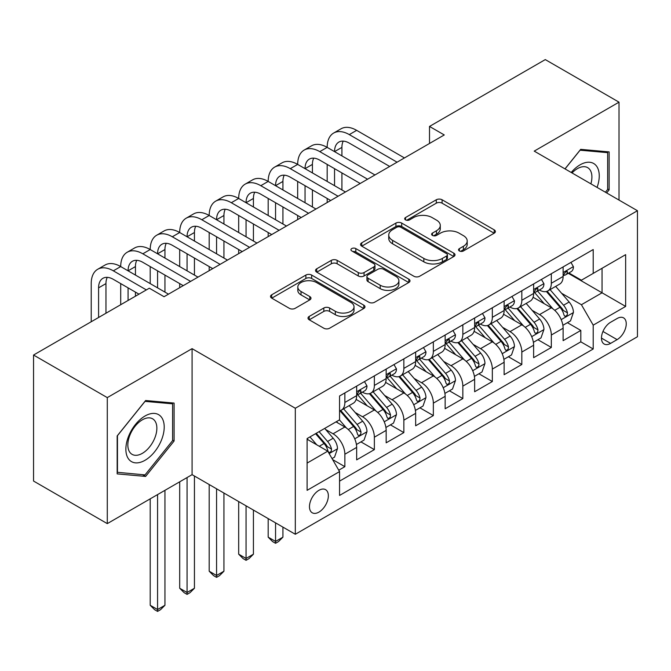 <?xml version="1.0" encoding="UTF-8"?>
<svg xmlns="http://www.w3.org/2000/svg" width="671" height="671" viewBox="0 0 671 671"><rect width="100%" height="100%" fill="white"/><g stroke="black" fill="none" stroke-linecap="round" stroke-linejoin="round"><path stroke-width="1.01" d="M459.383 250.954A2.869 1.652 0 0 0 463.443 250.954L494.2 233.198A4.093 2.365 0 0 0 495.399 231.529A4.093 2.365 0 0 0 494.2 229.859L442.088 199.773A4.093 2.365 0 0 0 436.301 199.773L405.536 217.53A2.869 1.652 0 0 0 404.697 218.696A2.869 1.652 0 0 0 405.536 219.87A2.869 1.652 0 0 0 409.587 219.87L413.571 217.572A13.101 7.566 0 0 1 432.099 217.572L436.444 220.08A13.101 7.566 0 0 1 440.277 225.422A13.101 7.566 0 0 1 436.444 230.774L432.459 233.072A2.869 1.652 0 0 0 431.621 234.246A2.869 1.652 0 0 0 432.459 235.412A2.869 1.652 0 0 0 436.519 235.412L440.495 233.114A13.101 7.566 0 0 1 459.023 233.114L463.367 235.622A13.101 7.566 0 0 1 467.201 240.973A13.101 7.566 0 0 1 463.367 246.316L459.383 248.614A2.869 1.652 0 0 0 458.545 249.788A2.869 1.652 0 0 0 459.383 250.954L459.383 248.614M318.91 512.124A13.345 7.708 120 0 0 327.633 500.365A13.345 7.708 120 0 0 325.586 489.671A13.345 7.708 120 0 0 318.91 490.333A13.345 7.708 120 0 0 310.187 502.093A13.345 7.708 120 0 0 312.233 512.787A13.345 7.708 120 0 0 318.91 512.124M309.205 316.435A4.093 2.365 0 0 0 308.006 318.113A4.093 2.365 0 0 0 309.205 319.782L323.825 328.22A4.093 2.365 0 0 0 329.612 328.22L363.774 308.501A4.093 2.365 0 0 0 364.974 306.823A4.093 2.365 0 0 0 363.774 305.154L311.663 275.068A4.093 2.365 0 0 0 305.875 275.068L271.713 294.795A4.093 2.365 0 0 0 270.514 296.465A4.093 2.365 0 0 0 271.713 298.134L289.369 308.333A4.093 2.365 0 0 0 295.165 308.333L309.784 299.887A4.093 2.365 0 0 0 310.983 298.218A4.093 2.365 0 0 0 309.784 296.548L301.027 291.491A10.954 6.324 0 0 1 297.815 287.02A10.954 6.324 0 0 1 304.575 281.174A10.954 6.324 0 0 1 316.511 282.55L350.824 302.353A10.954 6.324 0 0 1 354.028 306.823A10.954 6.324 0 0 1 347.268 312.669A10.954 6.324 0 0 1 335.332 311.294L329.612 307.997A4.093 2.365 0 0 0 323.825 307.997L309.205 316.435L309.205 319.782M192.082 348.652L107.285 397.609L33.55 355.034L33.55 481.048L107.285 523.623L192.082 474.665L295.315 534.267L295.315 408.253L192.082 348.652L192.082 474.665M619.014 200.075L619.014 102.168L534.217 151.118L637.45 210.719L295.315 408.253M619.014 102.168L545.28 59.593L429.515 126.433L429.515 143.46M33.55 355.034L149.314 288.203L164.059 296.716L444.261 134.946L429.515 126.433M413.864 276.242A4.093 2.365 0 0 0 419.652 276.242L453.814 256.515A4.093 2.365 0 0 0 455.013 254.846A4.093 2.365 0 0 0 453.814 253.177L401.703 223.082A4.093 2.365 0 0 0 395.915 223.082L361.753 242.81A4.093 2.365 0 0 0 360.553 244.479A4.093 2.365 0 0 0 361.753 246.156L413.864 276.242M352.904 251.575A2.869 1.652 0 0 1 355.815 251.986L355.815 248.572L408.798 279.161A4.093 2.365 0 0 1 409.998 280.839A4.093 2.365 0 0 1 408.798 282.508L374.636 302.227A4.093 2.365 0 0 1 368.84 302.227L316.729 272.141L316.729 268.803A4.093 2.365 0 0 0 315.529 270.472A4.093 2.365 0 0 0 316.729 272.141M316.729 268.803L331.348 260.356A4.093 2.365 0 0 1 337.144 260.356L358.272 272.56A4.093 2.365 0 0 0 364.068 272.56L373.764 266.966A4.093 2.365 0 0 0 374.963 265.288A4.093 2.365 0 0 0 373.764 263.619L351.763 250.912A2.869 1.652 0 0 1 350.925 249.746A2.869 1.652 0 0 1 352.694 248.22A2.869 1.652 0 0 1 355.815 248.572M338.746 470.195L344.86 466.664L332.623 459.593M325.661 429.524L333.068 433.793A16.683 9.629 60 0 1 344.86 454.233L356.662 447.423L356.662 459.853L374.359 449.629L360.939 441.887M355.152 412.489L362.558 416.766A16.683 9.629 60 0 1 374.359 437.198L386.16 430.388L386.16 442.818L403.85 432.602L390.43 424.852M384.651 395.462L392.057 399.74A16.683 9.629 60 0 1 403.85 420.172L415.651 413.361L415.651 425.791L433.349 415.575L419.929 407.825M414.141 378.436L421.547 382.713A16.683 9.629 60 0 1 433.349 403.145L445.15 396.335L445.15 408.765L462.839 398.549L449.419 390.799M443.64 361.409L451.046 365.678A16.683 9.629 60 0 1 462.839 386.119L474.64 379.308L474.64 391.738L492.338 381.522L478.918 373.772M473.13 344.374L480.537 348.652A16.683 9.629 60 0 1 492.338 369.084L504.131 362.273L504.131 374.703L521.828 364.487L508.408 356.746M502.629 327.347L510.035 331.625A16.683 9.629 60 0 1 521.828 352.057L533.63 345.246L533.63 357.677L551.327 347.461L551.327 335.03A16.683 9.629 -120 0 0 539.526 314.598L532.12 310.321M537.907 339.711L551.327 347.461M356.662 447.423A16.683 9.629 -120 0 0 344.86 426.982L336.012 421.874M386.16 430.388A16.683 9.629 -120 0 0 374.359 409.956L356.116 399.421M415.651 413.361A16.683 9.629 -120 0 0 403.85 392.929L385.615 382.395M445.15 396.335A16.683 9.629 -120 0 0 433.349 375.903L415.106 365.368M474.64 379.308A16.683 9.629 -120 0 0 462.839 358.868L444.605 348.341M504.131 362.273A16.683 9.629 -120 0 0 492.338 341.841L474.095 331.315M533.63 345.246A16.683 9.629 -120 0 0 521.828 324.814L503.594 314.28M617.102 318.515L610.61 322.256A12.934 7.465 120 0 0 602.164 333.655A12.934 7.465 120 0 0 604.143 344.013A12.934 7.465 120 0 0 610.61 343.376L617.102 339.627A12.934 7.465 120 0 0 625.548 328.236A12.934 7.465 120 0 0 623.56 317.869A12.934 7.465 120 0 0 617.102 318.515M295.315 534.267L637.45 336.733L637.45 210.719M307.108 463.082L327.758 451.164L339.56 471.596L339.56 495.441L593.206 348.995L593.206 325.15L581.413 304.718L561.619 293.294M339.56 471.596L307.108 490.333L307.108 438.566L339.56 419.828L339.56 395.991L593.206 249.545L593.206 273.391L625.649 254.653L625.649 306.421L593.206 325.15M362.407 392.158L362.558 392.25A16.683 9.629 60 0 0 370.904 393.072L382.705 386.261A16.683 9.629 -120 0 0 386.16 378.62L386.16 369.084M391.898 375.131L392.057 375.215A16.683 9.629 60 0 0 400.394 376.045L412.195 369.235A16.683 9.629 -120 0 0 415.651 361.594L415.651 352.057M421.396 358.096L421.547 358.188A16.683 9.629 60 0 0 429.893 359.019L441.694 352.2A16.683 9.629 -120 0 0 445.15 344.567L445.15 335.03M450.887 341.069L451.046 341.162A16.683 9.629 60 0 0 459.383 341.984L471.185 335.173A16.683 9.629 -120 0 0 474.64 327.54L474.64 318.004M480.386 324.043L480.537 324.135A16.683 9.629 60 0 0 488.882 324.957L500.683 318.146A16.683 9.629 -120 0 0 504.131 310.505L504.131 300.969M509.876 307.016L510.035 307.1A16.683 9.629 60 0 0 518.373 307.93L530.174 301.12A16.683 9.629 -120 0 0 533.63 293.479L533.63 283.942M339.56 481.132L580.818 341.841L580.818 330.434L563.12 340.65L563.12 328.22A16.683 9.629 -120 0 0 551.327 307.788L533.084 297.253M539.375 289.989L539.526 290.073A16.683 9.629 -120 0 0 547.872 290.904A16.683 9.629 -120 0 0 551.327 283.263L551.327 273.726M547.872 290.904L559.664 284.093A16.683 9.629 -120 0 0 563.12 276.452L563.12 266.915M344.86 392.929L344.86 402.466A16.683 9.629 60 0 1 341.405 410.098A16.683 9.629 60 0 1 339.56 410.778M341.405 410.098L353.206 403.288A16.683 9.629 -120 0 0 356.662 395.655L356.662 386.119M374.359 375.894L374.359 385.431A16.683 9.629 60 0 1 370.904 393.072M403.85 358.868L403.85 368.404A16.683 9.629 60 0 1 400.394 376.045M433.349 341.841L433.349 351.378A16.683 9.629 60 0 1 429.893 359.019M462.839 324.814L462.839 334.351A16.683 9.629 60 0 1 459.383 341.984M492.338 307.788L492.338 317.324A16.683 9.629 60 0 1 488.882 324.957M521.828 290.753L521.828 300.289A16.683 9.629 60 0 1 518.373 307.93M521.828 352.057L521.828 364.487M492.338 369.084L492.338 381.522M462.839 386.119L462.839 398.549M433.349 403.145L433.349 415.575M403.85 420.172L403.85 432.602M374.359 437.198L374.359 449.629M344.86 454.233L344.86 466.664M327.758 451.164L307.108 439.245M581.413 304.718L602.055 292.799L602.055 268.274L625.649 254.653M568.278 273.298L625.649 306.421M568.865 272.954L581.413 280.201L593.206 273.391M107.285 397.609L107.285 523.623M567.398 322.684L580.818 330.434M580.818 341.841L593.206 348.995M606.651 192.938L609.134 189.851L609.134 151.898L580.675 149.356L564.982 168.882M117.165 473.885L145.632 476.427L174.091 441.023L174.091 403.07L145.632 400.528L117.165 435.932L117.165 473.885M607.658 188.996L609.134 189.851M172.615 440.168L174.091 441.023M142.621 474.691L145.632 476.427M460.532 251.365L463.367 249.729A13.101 7.566 0 0 0 467.201 244.378L467.201 240.973M440.277 225.422L440.277 228.836A13.101 7.566 0 0 1 436.444 234.179L433.609 235.815M494.141 233.231L442.088 203.179A4.093 2.365 0 0 0 436.301 203.179L406.685 220.273M453.755 256.548L401.703 226.496A4.093 2.365 0 0 0 395.915 226.496L361.803 246.182M446.576 256.012A2.869 1.652 0 0 0 447.414 254.846A2.869 1.652 0 0 0 446.576 253.672L400.83 227.268A2.869 1.652 0 0 0 396.779 227.268L392.585 229.692A13.101 7.566 0 0 0 388.744 235.035A13.101 7.566 0 0 0 392.585 240.386L423.846 258.436A13.101 7.566 0 0 0 442.374 258.436L446.576 256.012L446.576 259.417A2.869 1.652 0 0 0 447.414 258.251L447.414 254.846M388.744 235.035L388.744 238.44A13.101 7.566 0 0 0 392.585 243.791L392.585 240.386M446.576 259.417L442.374 261.841A13.101 7.566 0 0 1 423.846 261.841L392.585 243.791M316.787 272.174L331.348 263.762L331.348 260.356M374.963 265.288L374.963 268.694A4.093 2.365 0 0 1 373.764 270.371L364.068 275.966A4.093 2.365 0 0 1 358.272 275.966L337.144 263.762A4.093 2.365 0 0 0 331.348 263.762M355.815 251.986L408.74 282.541M380.205 285.225A10.954 6.324 0 0 0 392.141 286.592A10.954 6.324 0 0 0 398.901 280.755A10.954 6.324 0 0 0 395.697 276.284L383.611 269.306A4.093 2.365 0 0 0 377.815 269.306L368.119 274.9A4.093 2.365 0 0 0 366.92 276.569A4.093 2.365 0 0 0 368.119 278.247L380.205 285.225L380.205 288.631A10.954 6.324 0 0 0 392.141 289.998A10.954 6.324 0 0 0 398.901 284.16L398.901 280.755M366.92 276.569L366.92 279.975A4.093 2.365 0 0 0 368.119 281.652L368.119 278.247M380.205 288.631L368.119 281.652M354.028 306.823L354.028 310.228A10.954 6.324 0 0 1 347.268 316.075A10.954 6.324 0 0 1 335.332 314.707L329.612 311.403A4.093 2.365 0 0 0 323.825 311.403L309.256 319.815M297.815 287.02L297.815 290.426A10.954 6.324 0 0 0 301.027 294.896L301.027 291.491M309.725 299.92L301.027 294.896M363.724 308.526L311.663 278.473A4.093 2.365 0 0 0 305.875 278.473L271.763 298.167M562.877 325.301L570.501 320.897L573.445 312.384A11.055 6.383 -120 0 0 569.142 302L555.663 286.4M552.963 308.861L537.563 291.029M544.198 303.669L535.265 293.319A26.488 15.29 -120 0 0 534.443 292.397M546.37 291.499L560 307.284A11.055 6.383 60 0 1 563.942 314.9L564.747 316.209L566.24 315.999L567.238 314.783L567.481 312.854A11.055 6.383 -120 0 0 563.539 305.238L550.061 289.637M547.167 291.239L561.812 308.199A5.628 3.254 60 0 1 563.237 310.405L567.481 312.854M570.937 262.403L573.445 266.748A11.055 6.383 60 0 1 571.155 271.638L565.552 274.867A11.055 6.383 -120 0 0 567.481 272.325L567.247 271.344L565.863 271.621L563.942 274.372A11.055 6.383 60 0 1 563.12 275.94M91.214 321.745L91.214 283.607A31.285 18.058 60 0 1 97.689 269.281L105.062 265.028A31.285 18.058 60 0 1 120.705 266.572A31.285 18.058 60 0 1 127.188 252.254L134.561 247.993A31.285 18.058 60 0 1 150.203 249.545A31.285 18.058 60 0 1 156.679 235.227L164.051 230.967A31.285 18.058 60 0 1 179.694 232.518A31.285 18.058 60 0 1 186.177 218.201L193.55 213.94A31.285 18.058 60 0 1 209.193 215.492A31.285 18.058 60 0 1 215.668 201.166L223.04 196.913A31.285 18.058 60 0 1 238.683 198.465A31.285 18.058 60 0 1 245.167 184.139L252.539 179.887A31.285 18.058 60 0 1 268.182 181.43A31.285 18.058 60 0 1 274.657 167.113L282.03 162.852A31.285 18.058 60 0 1 297.672 164.403A31.285 18.058 60 0 1 304.156 150.086L311.529 145.825A31.285 18.058 60 0 1 327.171 147.377A31.285 18.058 60 0 1 333.646 133.051L341.019 128.798A31.285 18.058 60 0 1 356.662 130.35L404.445 157.937M333.646 133.051A31.285 18.058 60 0 1 349.289 134.603L397.073 162.189M563.489 275.387L563.539 275.387A11.055 6.383 -120 0 0 565.552 274.867M389.692 166.45L349.289 143.116A20.86 12.044 -120 0 0 338.863 142.084A20.86 12.044 -120 0 0 334.544 151.629L341.916 147.377L341.916 155.89M343.225 141.12A20.86 12.044 -120 0 0 341.916 147.377M334.544 168.664L334.544 185.691M341.916 172.917L341.916 189.943M327.171 202.55L327.171 198.465M327.171 181.43L327.171 164.403M597.073 187.41A27.108 15.651 120 0 0 580.08 164.831A27.108 15.651 120 0 0 571.206 172.472M590.883 183.837A20.524 11.852 120 0 0 587.662 167.641A20.524 11.852 120 0 0 577.395 168.656A20.524 11.852 120 0 0 572.019 172.95M565.041 168.916L580.08 150.195L607.658 152.661L607.658 189.432L605.418 192.225M605.829 151.604L607.658 152.661M161.644 439.622A27.108 15.651 120 0 0 154.624 413.428A27.108 15.651 120 0 0 128.438 436.653A27.108 15.651 120 0 0 135.45 462.847A27.108 15.651 120 0 0 161.644 439.622M154.917 437.71A20.524 11.852 120 0 0 152.611 418.805A20.524 11.852 120 0 0 129.78 435.462A20.524 11.852 120 0 0 132.086 454.359A20.524 11.852 120 0 0 154.917 437.71M117.459 472.443L117.459 435.672L145.037 401.367L172.615 403.833L172.615 440.604L145.037 474.909L117.165 472.275M170.786 402.776L172.615 403.833M533.378 342.327L541.002 337.924L543.955 329.411A11.055 6.383 -120 0 0 539.643 319.035L526.173 303.426M523.472 325.888L508.073 308.056M514.707 320.696L505.766 310.346A26.488 15.29 -120 0 0 504.944 309.432M516.871 308.526L530.501 324.311A11.055 6.383 60 0 1 534.443 331.927L535.248 333.235L536.741 333.026L537.739 331.81L537.983 329.88A11.055 6.383 -120 0 0 534.041 322.265L520.57 306.664M517.677 308.274L532.321 325.225A5.628 3.254 60 0 1 533.739 327.431L537.983 329.88M503.887 359.354L511.512 354.951L514.456 346.437A11.055 6.383 -120 0 0 510.153 336.062L496.674 320.461M493.973 342.923L478.574 325.091M485.208 337.731L476.276 327.381A26.488 15.29 -120 0 0 475.454 326.458M487.381 325.561L501.011 341.338A11.055 6.383 60 0 1 504.953 348.954L505.758 350.262L507.251 350.052L508.249 348.836L508.492 346.907A11.055 6.383 -120 0 0 504.55 339.3L491.071 323.69M488.178 325.301L502.822 342.26A5.628 3.254 60 0 1 504.248 344.458L508.492 346.907M474.389 376.381L482.013 371.986L484.965 363.464A11.055 6.383 -120 0 0 480.654 353.089L467.184 337.488M464.483 359.95L449.084 342.118M455.718 354.758L446.777 344.408A26.488 15.29 -120 0 0 445.955 343.485M457.882 342.587L471.512 358.364A11.055 6.383 60 0 1 475.454 365.98L476.259 367.289L477.752 367.079L478.75 365.871L478.993 363.942A11.055 6.383 -120 0 0 475.051 356.326L461.581 340.725M458.687 342.327L473.332 359.287A5.628 3.254 60 0 1 474.749 361.484L478.993 363.942M444.898 393.407L452.522 389.012L455.466 380.499A11.055 6.383 -120 0 0 451.164 370.115L437.685 354.514M434.984 376.976L419.585 359.144M426.219 371.784L417.287 361.434A26.488 15.29 -120 0 0 416.465 360.512M428.392 359.614L442.021 375.399A11.055 6.383 60 0 1 445.963 383.007L446.769 384.324L448.262 384.114L449.26 382.898L449.503 380.969A11.055 6.383 -120 0 0 445.561 373.353L432.082 357.752M429.188 359.354L443.841 376.314A5.628 3.254 60 0 1 445.259 378.519L449.503 380.969M275.555 522.852L275.555 541.422L282.927 537.161L282.927 527.112M282.927 537.161L278.499 541.589L275.555 543.292L272.602 541.589L268.182 537.161L268.182 518.599M268.182 537.161L275.555 541.422L275.555 543.292M541.447 279.43L543.955 283.774A11.055 6.383 60 0 1 541.665 288.664L536.062 291.902A11.055 6.383 -120 0 0 537.983 289.352L537.748 288.371L536.372 288.647L534.443 291.399A11.055 6.383 60 0 1 533.63 292.967M304.156 150.086A31.285 18.058 60 0 1 319.79 151.629L327.171 147.377L374.946 174.963M319.79 151.629L367.574 179.216M533.999 292.413L534.041 292.413A11.055 6.383 -120 0 0 536.062 291.902M360.201 183.477L319.79 160.151A20.86 12.044 -120 0 0 309.365 159.111A20.86 12.044 -120 0 0 305.045 168.664L312.418 164.403L312.418 172.917M313.726 158.155A20.86 12.044 -120 0 0 312.418 164.403M305.045 185.691L305.045 202.717M312.418 189.943L312.418 206.978M297.672 219.576L297.672 215.492M297.672 198.465L297.672 181.43M511.948 296.456L514.456 300.801A11.055 6.383 60 0 1 512.166 305.691L506.563 308.928A11.055 6.383 -120 0 0 508.492 306.379L508.257 305.397L506.873 305.674L504.953 308.425A11.055 6.383 60 0 1 504.131 310.002M274.657 167.113A31.285 18.058 60 0 1 290.3 168.664L297.672 164.403L345.456 191.99M290.3 168.664L338.083 196.251M504.5 309.448L504.55 309.448A11.055 6.383 -120 0 0 506.563 308.928M330.711 200.503L290.3 177.178A20.86 12.044 -120 0 0 279.874 176.146A20.86 12.044 -120 0 0 275.555 185.691L282.927 181.43L282.927 189.943M284.236 175.181A20.86 12.044 -120 0 0 282.927 181.43M275.555 202.717L275.555 219.744M282.927 206.978L282.927 224.005M268.182 236.603L268.182 232.518M268.182 215.492L268.182 198.465M482.457 313.491L484.965 317.828A11.055 6.383 60 0 1 482.675 322.717L477.073 325.955A11.055 6.383 -120 0 0 478.993 323.414L478.758 322.432L477.383 322.701L475.454 325.452A11.055 6.383 60 0 1 474.64 327.029M245.167 184.139A31.285 18.058 60 0 1 260.809 185.691L268.182 181.43L315.957 209.016M260.809 185.691L308.585 213.277M475.009 326.475L475.051 326.475A11.055 6.383 -120 0 0 477.073 325.955M301.212 217.53L260.809 194.204A20.86 12.044 -120 0 0 250.375 193.173A20.86 12.044 -120 0 0 246.056 202.717L253.428 198.465L253.428 206.978M254.737 192.208A20.86 12.044 -120 0 0 253.428 198.465M246.056 219.744L246.056 236.779M253.428 224.005L253.428 241.032M238.683 253.63L238.683 249.545M238.683 232.518L238.683 215.492M452.959 330.518L455.466 334.863A11.055 6.383 60 0 1 453.177 339.752L447.574 342.982A11.055 6.383 -120 0 0 449.503 340.44L449.268 339.459L447.884 339.736L445.963 342.478A11.055 6.383 60 0 1 445.15 344.055M215.668 201.166A31.285 18.058 60 0 1 231.31 202.717L238.683 198.465L286.467 226.043M231.31 202.717L279.094 230.304M445.519 343.502L445.561 343.502A11.055 6.383 -120 0 0 447.574 342.982M271.721 234.565L231.31 211.231A20.86 12.044 -120 0 0 220.885 210.199A20.86 12.044 -120 0 0 216.565 219.744L223.938 215.492L223.938 224.005M225.246 209.235A20.86 12.044 -120 0 0 223.938 215.492M216.565 236.779L216.565 253.806M223.938 241.032L223.938 258.058M209.193 270.665L209.193 266.572M209.193 249.545L209.193 232.518M415.399 410.442L423.024 406.039L425.976 397.526A11.055 6.383 -120 0 0 421.665 387.142L408.194 371.541M405.494 394.003L390.094 376.171M396.729 388.811L387.788 378.461A26.488 15.29 -120 0 0 386.966 377.538M398.893 376.641L412.522 392.426A11.055 6.383 60 0 1 416.465 400.042L417.27 401.35L418.763 401.141L419.761 399.924L420.004 397.995A11.055 6.383 -120 0 0 416.062 390.379L402.592 374.779M399.698 376.389L414.342 393.34A5.628 3.254 60 0 1 415.76 395.546L420.004 397.995M246.056 505.825L246.056 558.448L253.428 554.187L253.428 510.086M253.428 554.187L249.008 558.616L246.056 560.319L243.112 558.616L238.683 554.187L238.683 501.572M238.683 554.187L246.056 558.448L246.056 560.319M423.468 347.544L425.976 351.889A11.055 6.383 60 0 1 423.686 356.779L418.083 360.017A11.055 6.383 -120 0 0 420.004 357.467L419.769 356.486L418.394 356.762L416.465 359.513A11.055 6.383 60 0 1 415.651 361.082M186.177 218.201A31.285 18.058 60 0 1 201.82 219.744L209.193 215.492L256.968 243.078M201.82 219.744L249.595 247.331M416.02 360.528L416.062 360.528A11.055 6.383 -120 0 0 418.083 360.017M242.223 251.591L201.82 228.257A20.86 12.044 -120 0 0 191.386 227.226A20.86 12.044 -120 0 0 187.066 236.779L194.439 232.518L194.439 241.032M195.747 226.27A20.86 12.044 -120 0 0 194.439 232.518M187.066 253.806L187.066 270.832M194.439 258.058L194.439 275.093M179.694 287.691L179.694 283.607M179.694 266.572L179.694 249.545M385.909 427.469L393.533 423.065L396.477 414.552A11.055 6.383 -120 0 0 392.174 404.177L378.696 388.568M375.995 411.038L360.595 393.206M367.23 405.838L358.297 395.496A26.488 15.29 -120 0 0 357.475 394.573M369.402 393.676L383.032 409.453A11.055 6.383 60 0 1 386.974 417.068L387.779 418.377L389.272 418.167L390.27 416.951L390.514 415.022A11.055 6.383 -120 0 0 386.571 407.406L373.093 391.805M370.199 393.416L384.852 410.375A5.628 3.254 60 0 1 386.27 412.573L390.514 415.022M216.565 488.798L216.565 575.475L223.938 571.222L223.938 493.059M223.938 571.222L219.509 575.651L216.565 577.354L213.613 575.651L209.193 571.222L209.193 484.537M209.193 571.222L216.565 575.475L216.565 577.354M393.969 364.571L396.477 368.916A11.055 6.383 60 0 1 394.187 373.806L388.584 377.043A11.055 6.383 -120 0 0 390.514 374.493L390.279 373.512L388.895 373.789L386.974 376.54A11.055 6.383 60 0 1 386.16 378.108M156.679 235.227A31.285 18.058 60 0 1 172.321 236.779L179.694 232.518L227.477 260.105M172.321 236.779L220.105 264.357M386.53 377.563L386.571 377.563A11.055 6.383 -120 0 0 388.584 377.043M212.732 268.618L172.321 245.292A20.86 12.044 -120 0 0 161.896 244.261A20.86 12.044 -120 0 0 157.576 253.806L164.949 249.545L164.949 258.058M166.257 243.296A20.86 12.044 -120 0 0 164.949 249.545M157.576 270.832L157.576 287.859M164.949 275.093L164.949 292.12M150.203 283.607L150.203 266.572M356.418 444.496L364.034 440.101L366.987 431.579A11.055 6.383 -120 0 0 362.684 421.203L349.205 405.603M346.504 428.064L339.451 419.895M337.739 422.873L336.59 421.539M339.903 410.702L353.533 426.479A11.055 6.383 60 0 1 357.475 434.095L358.28 435.404L359.773 435.194L360.772 433.978L361.015 432.049A11.055 6.383 -120 0 0 357.073 424.441L343.602 408.832M340.709 410.442L355.353 427.402A5.628 3.254 60 0 1 356.771 429.599L361.015 432.049M187.066 477.559L187.066 592.501L194.439 588.249L194.439 476.024M194.439 588.249L190.019 592.678L187.066 594.38L184.122 592.678L179.694 588.249L179.694 481.82M179.694 588.249L187.066 592.501L187.066 594.38M364.479 381.606L366.987 385.942A11.055 6.383 60 0 1 364.697 390.832L359.094 394.07A11.055 6.383 -120 0 0 361.015 391.52L360.78 390.547L359.404 390.816L357.475 393.567A11.055 6.383 60 0 1 356.662 395.144M127.188 252.254A31.285 18.058 60 0 1 142.831 253.806L150.203 249.545L197.979 277.131M142.831 253.806L190.606 281.392M357.031 394.59L357.073 394.59A11.055 6.383 -120 0 0 359.094 394.07M183.233 285.645L142.831 262.319A20.86 12.044 -120 0 0 132.397 261.287A20.86 12.044 -120 0 0 128.077 270.832L135.45 266.572L135.45 275.093M136.758 260.323A20.86 12.044 -120 0 0 135.45 266.572M128.077 287.859L128.077 300.465M135.45 292.12L135.45 296.205M120.705 304.718L120.705 283.607M332.036 458.57L334.544 457.127L337.488 448.614A11.055 6.383 -120 0 0 333.185 438.23L324.697 428.408M316.779 444.831L309.952 436.922M308.241 439.899L307.108 438.591M315.555 433.684L324.043 443.514A11.055 6.383 60 0 1 327.985 451.122L328.79 452.439L330.283 452.22L331.281 451.013L331.524 449.084A11.055 6.383 -120 0 0 327.582 441.468L319.094 431.646M316.242 433.29L325.863 444.428A5.628 3.254 60 0 1 327.28 446.634L331.524 449.084M157.576 494.586L157.576 609.536L164.949 605.276L164.949 490.333M164.949 605.276L160.52 609.704L157.576 611.407L154.624 609.704L150.203 605.276L150.203 498.847M150.203 605.276L157.576 609.536L157.576 611.407M97.689 269.281A31.285 18.058 60 0 1 113.332 270.832L120.705 266.572L168.488 294.158M113.332 270.832L146.37 289.906M138.989 294.158L113.332 279.346A20.86 12.044 -120 0 0 102.906 278.314A20.86 12.044 -120 0 0 98.587 287.859L98.587 317.492M107.268 277.349A20.86 12.044 -120 0 0 105.959 283.607L105.959 313.231M333.068 433.793L344.86 426.982M362.558 416.766L374.359 409.956M392.057 399.74L403.85 392.929M421.547 382.713L433.349 375.903M451.046 365.678L462.839 358.868M480.537 348.652L492.338 341.841M510.035 331.625L521.828 324.814M539.526 314.598L551.327 307.788M551.327 283.263L563.12 276.452M344.86 402.466L356.662 395.655M374.359 385.431L386.16 378.62M403.85 368.404L415.651 361.594M433.349 351.378L445.15 344.567M462.839 334.351L474.64 327.54M492.338 317.324L504.131 310.505M521.828 300.289L533.63 293.479M551.327 335.03L563.12 328.22M602.952 331.466L617.102 339.627M601.468 338.1L610.61 343.376M463.367 249.729L463.367 246.316M432.459 235.412L432.459 233.072M436.444 234.179L436.444 230.774M405.536 219.87L405.536 217.53M436.301 203.179L436.301 199.773M442.088 203.179L442.088 199.773M494.2 233.198L494.2 229.859M361.753 246.156L361.753 242.81M395.915 226.496L395.915 223.082M401.703 226.496L401.703 223.082M453.814 256.515L453.814 253.177M423.846 261.841L423.846 258.436M442.374 261.841L442.374 258.436M337.144 263.762L337.144 260.356M358.272 275.966L358.272 272.56M364.068 275.966L364.068 272.56M373.764 270.371L373.764 266.966M408.798 282.508L408.798 279.161M323.825 311.403L323.825 307.997M329.612 311.403L329.612 307.997M335.332 314.707L335.332 311.294M309.784 299.887L309.784 296.548M271.713 298.134L271.713 294.795M305.875 278.473L305.875 275.068M311.663 278.473L311.663 275.068M363.774 308.501L363.774 305.154M561.191 319.631L573.37 312.594M563.539 305.238L569.142 302M554.724 310.329L560 307.284M573.37 266.622L563.12 272.535M356.662 130.35L349.289 134.603M566.047 271.503L567.481 272.325M531.692 336.657L543.879 329.62M534.041 322.265L539.643 319.035M525.234 327.356L530.501 324.311M502.202 353.684L514.38 346.655M504.55 339.3L510.153 336.062M495.735 344.382L501.011 341.338M472.703 370.711L484.89 363.682M475.051 356.326L480.654 353.089M466.244 361.409L471.512 358.364M443.212 387.746L455.399 380.709M445.561 373.353L451.164 370.115M436.746 378.436L442.021 375.399M543.879 283.648L533.63 289.562M536.557 288.53L537.983 289.352M514.38 300.675L504.131 306.588M507.058 305.557L508.492 306.379M484.89 317.702L474.64 323.623M477.567 322.583L478.993 323.414M455.399 334.728L445.15 340.65M448.077 339.618L449.503 340.44M413.713 404.772L425.9 397.735M416.062 390.379L421.665 387.142M407.255 395.471L412.522 392.426M425.9 351.763L415.651 357.677M418.578 356.645L420.004 357.467M384.223 421.799L396.41 414.77M386.571 407.406L392.174 404.177M377.756 412.497L383.032 409.453M396.41 368.79L386.16 374.703M389.088 373.672L390.514 374.493M354.733 438.826L366.911 431.797M357.073 424.441L362.684 421.203M348.266 429.524L353.533 426.479M366.911 385.817L356.662 391.738M359.589 390.698L361.015 391.52M329.159 453.588L337.421 448.824M327.582 441.468L333.185 438.23M319.27 446.265L324.043 443.514M105.959 283.607L98.587 287.859"/></g></svg>
